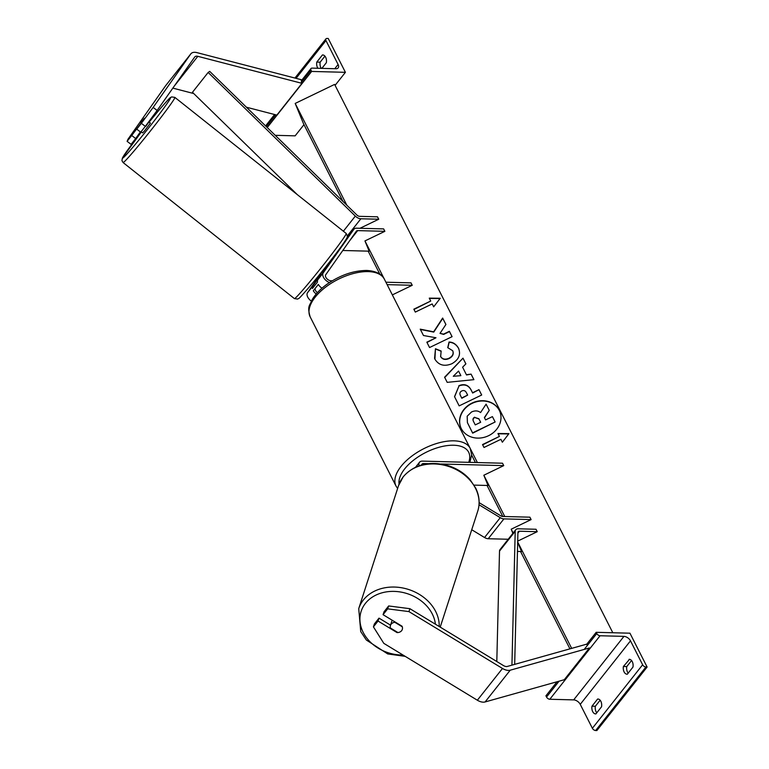 <?xml version="1.0" encoding="UTF-8"?>
<svg xmlns="http://www.w3.org/2000/svg" width="769" height="769" viewBox="0 0 769 769"><rect width="100%" height="100%" fill="white"/><g stroke="black" fill="none" stroke-linecap="round" stroke-linejoin="round"><path stroke-width="1.15" d="M428.343 463.659L423.661 463.534A4.383 2.576 38.4 0 0 421.95 464.207A4.383 2.576 38.4 0 0 421.623 464.937M479.029 504.772L500.254 517.672A6.258 3.682 38.4 0 0 503.926 518.883L531.11 519.594L511.202 529.207L512.894 533.321M471.733 529.735L484.547 537.521A6.258 3.682 38.4 0 0 488.219 538.733L508.203 539.252M479.125 502.647L500.859 515.864A3.124 1.836 38.4 0 0 502.705 516.47L529.889 517.181L531.11 519.594M419.153 465.706A7.507 4.412 38.4 0 1 419.499 462.265A7.507 4.412 38.4 0 1 422.441 461.121L502.513 463.217L503.733 465.63L483.826 475.242L488.027 485.479L474.06 485.114M503.733 465.63L441.05 463.995M598.119 699.04L597.638 699.021A6.258 3.98 -88.5 0 1 597.878 699.021A6.258 3.98 -88.5 0 1 600.858 701.309A6.258 3.98 -88.5 0 1 601.56 706.759L595.908 713.911A6.258 3.98 91.5 0 1 595.667 713.911A6.258 3.98 91.5 0 1 591.986 706.173L597.638 699.021M629.532 659.341L623.399 666.473A6.258 3.98 91.5 0 0 627.081 674.211A6.258 3.98 91.5 0 0 627.321 674.211L632.974 667.069A6.258 3.98 -88.5 0 0 632.272 661.609A6.258 3.98 -88.5 0 0 629.292 659.321A6.258 3.98 -88.5 0 0 629.052 659.331M600.137 700.223L595.36 706.259A6.258 3.98 -88.5 0 0 596.782 712.805M596.186 632.31L596.792 633.521A2.816 1.653 38.4 0 0 600.07 635.752L623.947 636.376A5.633 3.307 -141.6 0 1 630.493 640.837L642.634 664.772A2.816 1.653 38.4 0 0 645.912 667.002L647.114 667.04L629.946 633.195L596.186 632.31L586.632 644.374M647.114 667.04L596.859 730.55L595.648 730.521A2.816 1.653 38.4 0 1 592.38 728.281L580.239 704.356A5.633 3.307 -141.6 0 0 573.684 699.886L549.806 699.261A2.816 1.653 38.4 0 1 546.538 697.031L545.923 695.82L557.054 681.757M628.196 673.106A6.258 3.98 -88.5 0 1 626.773 666.56L631.551 660.523M626.773 666.56L623.399 666.473M595.36 706.259L591.986 706.173M399.39 632.214A6.258 4.95 -161.4 0 0 401.639 630.676A6.258 4.95 -161.4 0 0 402.293 629.465A6.258 4.95 -161.4 0 0 402.043 626.216L383.058 614.681L387.672 608.856L388.653 605.953L384.039 611.778L383.058 614.681M388.653 605.953L409.906 608.692L408.925 611.595L502.484 668.463A10.007 5.883 38.4 0 0 508.367 670.405A10.007 5.883 38.4 0 0 510.231 670.193L589.4 647.969L564.273 679.729L485.104 701.953A10.007 5.883 38.4 0 1 483.24 702.164A10.007 5.883 38.4 0 1 477.357 700.223L383.798 643.345L373.426 626.86L374.397 623.957L379.011 618.132L390.537 625.139M409.906 608.692L503.464 665.57A5.008 2.941 38.4 0 0 506.406 666.54A5.008 2.941 38.4 0 0 507.338 666.435L586.507 644.211L587.41 645.383M379.011 618.132L378.031 621.035L373.426 626.86M408.925 611.595L387.672 608.856M378.031 621.035L397.015 632.57A6.258 4.95 -161.4 0 0 397.9 632.541L390.392 627.975A6.258 5.047 17.9 0 1 390.421 625.495A6.258 5.047 17.9 0 1 391.104 624.217A6.258 5.047 17.9 0 1 394.833 622.294L394.958 621.91M402.312 629.398A6.258 5.047 17.9 0 1 401.649 630.628A6.258 5.047 17.9 0 1 397.919 632.56M402.274 626.812L394.833 622.294M390.421 625.495L391.786 621.275A6.258 5.047 17.9 0 1 392.267 620.275M140.842 122.675L144.37 118.32L136.738 129.154L141.352 123.328L145.331 126.356L140.727 132.181L136.738 129.154M145.331 126.356L157.136 110.448L153.146 107.42L190.741 53.984A10.007 5.883 -141.6 0 1 190.856 53.82A10.007 5.883 -141.6 0 1 194.788 52.302A10.007 5.883 -141.6 0 1 196.912 52.619L301.073 79.64L301.967 83.34L276.84 115.1L246.426 107.218M140.362 131.912L135.7 138.535L131.71 135.507L127.106 141.333L128.019 139.179L165.614 85.734A10.007 5.883 -141.6 0 1 165.729 85.58A10.007 5.883 -141.6 0 1 165.854 85.426M157.136 110.448L194.72 57.012A5.008 2.941 -141.6 0 1 194.788 56.925A5.008 2.941 -141.6 0 1 196.749 56.166A5.008 2.941 -141.6 0 1 197.816 56.329L301.967 83.34M172.833 88.118L193.721 93.539M135.7 138.535L131.086 144.361L127.106 141.333M131.71 135.507L139.708 124.934M153.146 107.42L141.352 123.328M143.716 119.243L137.209 128.49M141.16 131.749L142.63 132.912L144.399 131.028L150.416 123.117L148.859 121.992L145.831 126.289L148.946 121.944M320.125 273.879L321.336 274.725M327.911 264.075L324.999 268.583L325.422 268.919M322.913 54.964L322.432 54.945A6.258 3.98 91.5 0 1 322.672 54.945A6.258 3.98 91.5 0 1 325.652 57.233A6.258 3.98 91.5 0 1 326.354 62.683L321.855 68.374M345.406 72.324L311.637 71.44L311.022 70.239A2.816 1.653 -141.6 0 1 310.984 68.547A2.816 1.653 -141.6 0 1 312.089 68.114L335.966 68.739A5.633 3.307 38.4 0 0 338.177 67.883A5.633 3.307 38.4 0 0 338.1 64.5L325.96 40.565A2.816 1.653 -141.6 0 1 325.921 38.883A2.816 1.653 -141.6 0 1 327.027 38.45L328.228 38.479L345.406 72.324L335.092 85.349M303.995 124.645L295.142 135.844L275.225 135.315M321.288 68.354A6.258 3.98 91.5 0 1 320.154 62.183L324.931 56.147M322.432 54.945L316.78 62.097A6.258 3.98 -88.5 0 0 317.914 68.268M311.637 71.44L267.247 127.539M320.154 62.183L316.78 62.097M332.237 280.81L330.939 280.772A4.383 2.576 -141.6 0 1 326.642 278.465A4.383 2.576 -141.6 0 1 325.739 274.735L356.412 231.133A3.124 1.836 -141.6 0 1 356.451 231.085A3.124 1.836 -141.6 0 1 357.681 230.613L384.865 231.325L364.948 240.928L369.158 251.175L342.811 250.483M320.981 274.446L312.887 285.943A7.507 4.412 38.4 0 0 312.435 288.471L317.462 282.117A7.507 4.412 -141.6 0 1 317.914 279.599L326.796 266.574M329.43 282.579A7.507 4.412 -141.6 0 1 323.249 272.851L353.923 229.239A6.258 3.682 -141.6 0 1 354 229.143A6.258 3.682 -141.6 0 1 356.451 228.191L383.635 228.902L384.865 231.325M392.344 294.892L412.242 285.289L411.011 282.867L385.913 282.213M412.242 285.289L387.134 284.626M311.339 301.112A7.507 4.412 -141.6 0 1 307.542 292.691L320.596 274.139M315.107 288.51A4.383 2.576 38.4 0 0 317.424 292.633M321.98 288.202A7.507 4.412 -141.6 0 1 318.337 284.424L313.31 290.769A7.507 4.412 38.4 0 0 316.203 294.008M514.682 664.368L517.922 532.446A3.124 1.836 -141.6 0 1 518.171 531.696A3.124 1.836 -141.6 0 1 519.402 531.216L537.243 531.687L517.71 541.116M517.45 551.421L521.536 551.536L517.681 542.145M511.933 665.137L515.211 531.254A6.258 3.682 -141.6 0 1 515.72 529.754A6.258 3.682 -141.6 0 1 518.171 528.803L536.022 529.264L537.243 531.687M496.803 661.513L499.514 551.094A6.258 3.682 -141.6 0 1 500.013 549.604L515.72 529.754M378.733 219.232L360.882 218.771A6.258 3.682 38.4 0 1 355.326 216.099L208.159 72.449L209.706 71.373L356.883 215.012A3.124 1.836 38.4 0 0 359.661 216.349L377.502 216.82L378.733 219.232L359.979 228.287M208.159 72.449L192.452 92.299L297.238 194.576M461.275 428.573A21.099 18.273 -22.3 0 0 487.882 436.023A21.099 18.273 -22.3 0 0 499.792 411.386A21.099 18.273 -22.3 0 0 499.264 410.242A21.099 18.273 -22.3 0 0 472.656 402.793A21.099 18.273 -22.3 0 0 460.746 427.42A21.099 18.273 -22.3 0 0 461.275 428.573M499.85 411.53A21.099 18.273 -22.3 0 0 499.389 410.531A21.099 18.273 -22.3 0 0 472.858 403.043A21.099 18.273 -22.3 0 0 460.814 427.564M497.947 433.514L499.417 436.417L482.528 444.569L483.999 447.471L500.888 439.32L502.359 442.223L508.934 433.629L497.947 433.514M447.914 347.703L449.163 342.311C453.143 342.407 456.286 344.445 458.593 348.424L458.468 348.136C461.035 354.471 458.843 359.671 451.884 363.727L451.816 363.756C444.386 366.755 438.763 365.246 434.927 359.219L435.465 348.742L441.146 351.02L440.656 356.528C442.463 359.248 445.232 359.834 448.952 358.267L449.009 358.229C452.614 356.268 453.845 353.759 452.691 350.712L447.741 347.675L449.038 342.022C453.028 342.118 456.171 344.156 458.468 348.136L458.814 348.886M440.531 356.278L440.772 356.816C442.579 359.536 445.347 360.123 449.067 358.556L449.134 358.527C452.73 356.556 453.96 354.048 452.806 351M452.903 351.193L452.691 350.712M466.408 374.695L471.099 374.128L473.906 379.655L447.202 382.356L444.597 377.223L462.996 358.162L465.889 363.872L462.602 367.197L466.523 374.984L471.099 374.128M342.945 201.411L303.515 123.703L295.19 103.43L334.611 84.407L612.806 632.743M295.19 103.43L346.819 205.198M364.948 240.928L384.096 278.666M470.484 448.942L477.386 462.553M483.826 475.242L504.762 516.518M511.202 529.207L513.134 533.013M517.691 541.991L571.665 648.373M458.862 385.702C464.409 383.481 468.513 384.952 471.195 390.104L472.531 392.757L478.972 389.652L481.692 395.006L459.16 405.878L454.527 396.65L458.978 385.99C464.524 383.769 468.638 385.24 471.31 390.392L472.531 392.757M420.239 329.161L423.469 335.515L435.985 337.764L426.843 342.176L429.563 347.54L452.095 336.668L449.375 331.304L443.55 334.121L440.012 333.381L445.914 324.48L442.646 318.049L433.649 331.814L420.239 329.161M432.207 303.938L415.318 312.089L413.837 309.186L430.736 301.035L429.265 298.141L440.252 298.257L433.678 306.841L432.207 303.938M368.178 251.146L379.819 274.1M471.637 455.085L475.405 462.505M487.046 485.46L502.782 516.47M520.555 551.508L569.944 648.863M471.551 411.963L471.618 411.934C475.117 410.396 478.107 410.617 480.567 412.578L486.095 404.158L489.238 410.358L484.383 417.557L485.575 419.912L492.42 416.615L495.14 421.989L472.57 432.88L467.417 422.633L467.168 416.221L471.551 411.963M495.14 421.989L472.685 433.168L467.475 422.777M489.238 410.358L484.518 417.827M460.746 375.378L458.555 371.062L453.277 376.281L460.862 375.666L453.277 376.281M471.214 374.416L473.877 379.665M444.732 377.492L462.996 358.162M463.111 358.45L465.87 363.891M466.523 374.984L462.602 367.197M461.804 390.95C459.881 391.959 459.42 393.468 460.42 395.477L461.688 397.986L467.648 395.112L466.35 392.575C465.264 390.642 463.765 390.094 461.871 390.921L461.804 390.95M460.285 395.208L461.688 397.986M461.813 398.275L467.648 395.112M472.656 393.046L478.972 389.652M479.087 389.941L481.673 395.026M454.585 396.794L458.978 385.99M458.593 348.424L458.872 349.03M434.562 358.431L435.465 348.742M435.581 349.03L441.041 351.222M445.895 324.508L442.761 318.337L433.764 332.102L420.393 329.459M452.066 336.678L449.49 331.593L443.665 334.409L440.012 333.381M435.985 337.764L426.987 342.455M430.736 301.035L413.982 309.465M429.41 298.43L440.031 298.535M508.713 433.918L498.091 433.812M499.417 436.417L482.663 444.847M474.675 417.183C472.935 418.105 472.531 419.509 473.473 421.374L475.261 424.892L480.673 422.277L478.876 418.73L474.79 417.471C473.05 418.394 472.647 419.797 473.589 421.662M480.654 422.287L479 419.028L474.79 417.471M423.661 463.534L422.796 464.63M503.926 518.883L488.219 538.733M500.254 517.672L484.547 537.521M642.634 664.772L592.38 728.281M630.493 640.837L580.239 704.356M645.912 667.002L595.648 730.521M596.792 633.521L584.2 649.43M559.073 681.19L546.538 697.031M600.07 635.752L549.806 699.261M623.947 636.376L573.684 699.886M310.157 316.838L396.016 486.056A41.613 20.773 -26.9 0 1 410.857 456.844A41.613 20.773 -26.9 0 1 454.008 440.839A41.613 20.773 -26.9 0 1 470.224 448.414L384.375 279.185A41.613 20.773 153.1 0 0 368.159 271.611A41.613 20.773 153.1 0 0 324.999 287.616A41.613 20.773 153.1 0 0 310.157 316.838C306.85 305.533 310.08 305.62 312.089 299.737C315.463 294.075 320.577 288.808 327.421 283.944C340.513 275.042 353.586 270.553 366.669 270.467C378.511 271.053 383.125 276.109 384.375 279.185M468.725 462.332A38.479 19.206 153.1 0 0 453.662 445.241A38.479 19.206 153.1 0 0 416.135 458.266A38.479 19.206 153.1 0 0 399.082 484.095M510.231 670.193L485.104 701.953M502.484 668.463L477.357 700.223M435.408 624.197A38.479 31.048 -162.1 0 0 406.128 593.303A38.479 31.048 -162.1 0 0 365.323 603.492A38.479 31.048 -162.1 0 0 366.188 637.28A38.479 31.048 -162.1 0 0 403.004 655.025M405.186 656.351L387.701 653.929L366.332 640.01L360.728 631.58L358.729 608.625A41.613 33.567 17.9 0 1 363.256 600.137A41.613 33.567 17.9 0 1 409.685 589.852A41.613 33.567 17.9 0 1 439.214 626.514M398.573 485.527L403.273 476.703C414.587 464.159 429.756 460.544 448.779 465.851C457.372 468.715 464.495 473.348 470.147 479.769L475.751 488.2C479.433 495.899 480.096 503.551 477.751 511.154A41.613 33.567 -162.1 0 0 454.046 468.552A41.613 33.567 -162.1 0 0 403.11 477.03A41.613 33.567 -162.1 0 0 398.573 485.527L358.729 608.625M190.741 53.984L165.614 85.734M197.816 56.329L174.332 86.003M174.842 97.375L171.612 96.913C169.622 98.653 173.352 93.549 159.606 109.419L149.157 122.117A38.479 1.625 128.5 0 1 159.548 109.496A38.479 1.625 128.5 0 1 166.633 104.219A38.479 1.625 128.5 0 1 133.489 146.533A38.479 1.625 128.5 0 1 122.934 157.107A38.479 1.625 128.5 0 1 141.371 131.922L122.415 157.981L121.935 160.615L123.088 162.547A41.613 1.759 -51.5 0 0 134.883 149.984A41.613 1.759 -51.5 0 0 161.951 116.129A41.613 1.759 -51.5 0 0 174.842 97.375L346.185 233.449A41.613 1.759 128.5 0 1 333.285 252.213A41.613 1.759 128.5 0 1 306.225 286.058A41.613 1.759 128.5 0 1 294.431 298.622L297.67 299.074C299.66 297.343 295.921 302.438 309.667 286.577C320.827 273.418 337.678 251.848 343.906 242.716C348.482 235.804 346.867 237.65 347.396 236.227L346.185 233.449M338.1 64.5L334.775 68.71M325.96 40.565L296.075 78.342M311.022 70.239L300.871 83.062M275.744 114.821L266.362 126.674M357.681 230.613L349.626 240.784M323.249 272.851L317.914 279.599M312.887 285.943L307.542 292.691M353.923 229.239L346.617 238.477M519.402 531.216L517.902 533.109M515.211 531.254L499.514 551.094M360.882 218.771L347.396 235.814M355.326 216.099L343.368 231.209M419.499 462.265L415.673 467.091M396.016 486.056L397.611 488.488M469.888 462.361L471.647 454.835L470.224 448.414M440.214 627.12L477.751 511.154M190.856 53.82L165.729 85.58M123.088 162.547L294.431 298.622M310.984 68.547L301.333 80.745M274.6 114.523L265.593 125.914M325.921 38.883L294.931 78.044M354 229.143L346.627 238.457"/></g></svg>

